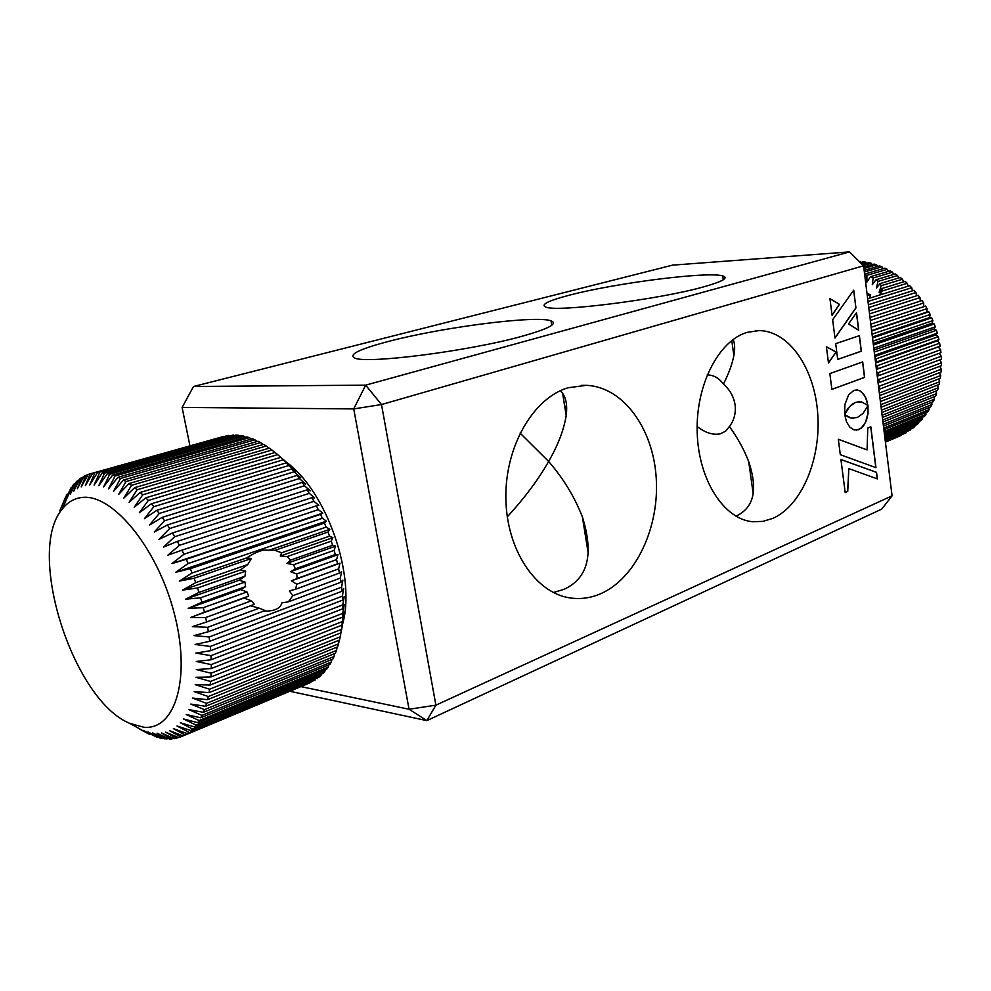 <?xml version="1.0" encoding="UTF-8"?>
<svg xmlns="http://www.w3.org/2000/svg" width="991" height="991" viewBox="0 0 991 991"><rect width="100%" height="100%" fill="white"/><g stroke="black" fill="none" stroke-linecap="round" stroke-linejoin="round"><path stroke-width="1.49" d="M707.19 374.908C713.594 374.957 719.008 378.029 723.405 384.112C729.797 389.599 733.687 396.499 735.087 404.786C736.016 413.136 734.133 420.382 729.413 426.514L725.66 431.184L720.358 433.785C713.334 435.235 705.902 433.03 698.036 427.158M729.413 426.514C737.7 437.997 744.13 449.703 748.701 461.633C758.078 489.703 753.903 507.826 736.177 516.014L735.879 516.15M703.598 286.87C722.625 281.518 729.004 277.876 722.736 275.932C708.156 271.212 615.671 283.017 569.862 295.058C548.345 300.645 540.306 304.646 545.731 307.037C555.951 312.499 658.904 299.567 703.598 286.87M733.179 339.467C734.876 343.58 735.111 348.968 733.873 355.62C732.138 364.316 728.658 373.805 723.405 384.112M507.293 516.881C524.883 497.618 538.658 479.149 548.605 461.447C563.309 478.343 574.569 496.85 582.398 516.943C594.08 554.341 587.911 578.471 563.904 589.372L553.387 592.519M560.423 390.689C565.75 395.979 567.67 404.278 566.183 415.588C563.805 430.057 557.958 445.343 548.605 461.447L520.089 433.092M600.769 593.683C635.987 578.199 659.548 527.187 656.215 477.835C653.143 428.459 623.24 386.837 586.3 385.326L567.967 387.778C533.307 398.035 505.076 446.421 505.868 498.052C506.364 549.72 535.586 593.138 570.172 597.945C580.59 599.444 590.785 598.031 600.769 593.683M522.492 336.135C548.717 328.739 558.218 323.636 551.021 320.836C536.304 315.15 443.398 327.08 389.661 341.127C360.414 348.733 348.646 354.307 354.344 357.85C364.341 364.465 469.4 351.136 522.492 336.135M772.745 518.417C801.608 505.769 820.982 459.39 817.761 414.151C814.8 368.863 789.356 330.895 759.094 330.585L747.078 332.369C718.463 340.768 695.558 385.412 697.206 432.782C698.581 480.189 723.963 519.247 752.627 521.724L762.785 521.402L772.745 518.417M892.073 495.822L863.582 265.786L381.51 404.551L435.891 705.158L892.073 495.822L881.717 509.114L426.836 720.618L289.868 691.272M844.629 414.511L849.671 406.483L855.444 402.457L861.588 401.925L867.905 405.406L865.416 396.734L860.845 391.272L857.5 389.959L853.92 390.38L848.63 394.827L844.889 404.551L844.629 414.511M838.312 439.248L840.306 454.683L875.945 467.665L870.829 426.811L867.782 428.05L867.075 449.914L838.312 439.248M845.187 492.502L847.739 491.375L848.841 468.607L877.357 478.901L876.54 472.348L840.925 459.502L845.187 492.502M835.698 343.654L837.717 359.411L861.352 351.198L859.408 335.676L835.698 343.654M828.476 362.991L836.156 352.065L826.383 346.726L828.476 362.991M839.464 304.336L829.938 298.613L832.068 315.287L839.464 304.336L829.938 298.7M855.939 307.953L853.709 290.19L832.638 319.771L834.992 338.08L855.939 307.953L853.61 290.338M848.531 323.946L858.739 330.3L856.534 312.673L848.531 323.946M857.351 417.484L851.158 418.103L844.691 414.634L846.549 421.955L849.894 427.232L854.155 429.958L858.9 429.685L863.211 426.328L866.357 420.68L868.042 413.507L867.992 405.567L863.037 413.433L857.351 417.484M829.851 373.57L831.895 389.389L864.635 377.373L862.703 361.901L829.851 373.57M300.954 686.627L409.048 709.246L353.725 408.911L381.51 404.551L365.667 385.152L849.51 251.912L672.53 265.142L193.505 386.502L365.667 385.152L353.725 408.911L182.109 407.425L189.925 445.801M409.048 709.246L426.836 720.618L435.891 705.158L409.048 709.246M193.505 386.502L182.109 407.425M863.582 265.786L849.51 251.912M564.511 405.17L566.666 409.407M831.883 389.339L864.511 377.373L862.579 361.938M856.385 430.218L861.055 428.335L865.564 422.265L867.918 413.507L867.881 405.777M853.449 418.289L849.014 417.508L844.716 414.758M858.602 330.214L856.422 312.822M834.967 337.931L855.815 307.953M832.044 315.138L839.34 304.336M828.464 362.842L836.032 352.065L826.395 346.8M837.717 359.374L861.229 351.198L859.296 335.726M877.233 478.864L876.416 472.348L840.925 459.551M845.174 492.44L847.615 491.363L848.841 468.607M867.075 449.914L838.312 439.298M875.821 467.616L870.717 426.861M867.769 405.269L866.605 399.881L863.657 394.108L859.643 390.652L856.286 389.897M844.605 414.275L847.862 408.503L851.591 404.601L855.32 402.457L859.321 401.702M251.417 600.806L205.657 617.542L206.586 621.989L254.402 604.386L251.417 600.806L244.009 598.068L248.679 596.099L246.982 591.937L240.627 589.571L245.595 586.647L244.975 582.039L239.302 580.206L244.95 576.217L245.657 571.126L240.404 569.936L247.762 564.548L251.429 558.466L246.462 558.007C253.485 553.511 259.258 550.872 263.779 550.104L274.99 550.327L281.617 552.792L280.304 556.025L287.117 556.595L290.512 560.138L286.907 563.371L293.559 564.771L295.355 568.834L290.499 571.696L296.705 574L297.127 578.496L337.547 563.817L336.568 559.618L296.705 574M81.126 497.593C73.755 498.646 67.524 502.387 62.458 508.817C25.456 551.145 72.677 700.278 129.871 723.418L143.707 727.221C175.543 730.652 191.56 677.187 173.821 611.72C156.516 546.227 111.203 492.428 81.126 497.593M92.683 473.277L228.302 435.383L92.683 473.277L85.325 485.689L90.206 473.847L223.607 436.449M61.182 510.538L59.757 510.96L65.567 497.061L61.975 506.005L66.954 494.274L64.489 501.533L71.129 487.609L67.289 497.532L72.863 485.392L74.375 483.682L70.386 494.051L76.282 481.775L77.93 480.325L73.743 491.115L79.986 478.727L81.758 477.551L77.372 488.724L83.962 476.287L85.858 475.383L81.237 486.903L88.199 474.466L90.206 473.847M168.284 738.481L164.741 738.852L152.577 732.869L162.053 738.456L159.799 737.998L147.956 731.928L157.036 737.254L143.261 730.417L149.604 734.43L138.492 728.335L144.426 731.754M281.617 552.792L329.532 536.143L328.033 532.031L274.99 550.327M290.512 560.138L332.58 545.298L331.242 541.136L287.117 556.595M295.355 568.834L335.268 554.551L334.103 550.352L293.559 564.771M338.637 568.884L296.755 584.207L295.591 589.211L339.442 573.071L338.637 568.884L339.987 563.21L291.441 580.837L296.755 584.207M340.297 578.1L292.779 595.727L288.406 601.834L340.916 582.237L340.297 578.1L341.622 571.708L339.442 573.071M208.345 631.725L265.093 610.543L259.208 608.177L207.602 627.328L208.345 631.725L193.951 635.615L209.126 636.978L209.683 641.301L341.969 591.28L341.548 587.205L209.126 636.978M295.591 589.211L289.384 590.933L292.779 595.727M206.586 621.989L192.403 626.622L207.602 627.328M244.009 598.068L190.495 617.517L205.657 617.542M246.982 591.937L203.328 607.694L204.431 612.165L248.679 596.099M204.431 612.165L190.495 617.517M336.568 559.618L337.981 554.663L290.499 571.696M240.627 589.571L188.216 608.363L203.328 607.694M244.975 582.039L200.616 597.821L201.891 602.293L245.595 586.647M201.891 602.293L188.216 608.363M334.103 550.352L335.615 546.14L286.907 563.371M239.302 580.206L185.59 599.196L200.616 597.821M245.657 571.126L197.531 587.985L198.968 592.432L244.95 576.217M198.968 592.432L185.59 599.196M331.242 541.136L332.889 537.667L280.304 556.025M240.404 569.936L182.641 590.091L197.531 587.985M251.429 558.466L194.1 578.249L195.698 582.646L247.762 564.548M195.698 582.646L182.641 590.091M328.033 532.031L329.842 529.318L268.202 550.525M71.129 487.609L71.959 487.374M74.375 483.682L75.514 483.36M77.93 480.325L79.391 479.904M81.758 477.551L83.566 477.03M85.858 475.383L88.026 474.763M233.331 434.999L97.391 472.732L233.331 434.999L234.272 435.594M238.546 435.26L236.168 435.061L102.296 472.856L104.575 473.141L238.546 435.26L239.847 436.114M243.897 436.139L241.457 435.656L107.375 473.648L109.741 474.231L243.897 436.139L245.533 437.279M249.373 437.663L246.883 436.895L112.615 475.123L115.043 476.002L249.373 437.663L251.318 439.075M254.947 439.818L252.42 438.765L117.991 477.266L120.456 478.455L254.947 439.818L257.177 441.503M260.596 442.593L258.032 441.255L123.466 480.065L125.968 481.564L260.596 442.593L263.086 444.563M266.269 446L263.693 444.377L129.003 483.546L131.543 485.33L266.269 446L269.007 448.229M271.955 450.013L269.379 448.118L134.603 487.671L137.142 489.752L271.955 450.013L274.928 452.503M277.616 454.621L275.052 452.466L140.214 492.44L142.754 494.794L277.616 454.621L285.594 461.472L280.688 457.384L145.801 497.816L148.328 500.443L283.215 459.799L280.688 457.384M288.74 465.535L286.25 462.871L151.35 503.787L153.84 506.674L288.74 465.535L295.838 471.827L291.713 468.892L156.813 510.315L159.266 513.462L294.141 471.778L291.713 468.892M299.393 478.529L297.027 475.407L162.177 517.389L164.556 520.758L299.393 478.529L305.6 484.066L302.193 482.406L167.392 524.945L169.709 528.525L304.46 485.726L302.193 482.406M309.328 493.345L307.148 489.839L172.446 532.96L174.664 536.738L309.328 493.345L314.655 497.928L311.88 497.668L177.29 541.396L179.408 545.335L313.949 501.335L311.88 497.668M318.309 509.659L316.364 505.844L181.898 550.191L183.905 554.279L318.309 509.659L322.793 513.127L171.951 563.594L186.258 559.296L188.141 563.507L322.372 518.268L320.564 514.329L186.258 559.296M326.113 527.113L324.466 523.075L190.334 568.673L192.081 572.984L326.113 527.113L329.842 529.318M342.601 600.137L342.366 596.148L210.253 646.442L210.612 650.666L342.601 600.137L344.211 596.545L342.762 604.894L210.947 655.67L211.133 659.758L342.812 608.771L342.762 604.894M342.589 617.12L342.737 613.367L211.232 664.614L211.219 668.553L342.589 617.12L343.976 612.079L342.304 621.555L211.095 673.211L210.91 676.989L341.957 625.148L342.304 621.555M340.916 632.815L341.437 629.384L210.55 681.424L210.179 685.016L340.916 632.815L342.217 626.399L340.173 636.841L209.609 689.216L209.039 692.598L339.467 640.075L340.173 636.841M337.621 646.9L338.513 643.865L208.259 696.549L207.515 699.696L337.621 646.9M335.404 653.255L336.457 650.43L206.524 703.362L205.608 706.286L335.404 653.255M332.827 659.102L334.041 656.513L204.419 709.655L203.341 712.331L332.827 659.102M329.904 664.416L331.267 662.075L201.953 715.391L200.715 717.794L329.904 664.416M326.658 669.198L328.17 667.104L199.141 720.544L197.766 722.674L326.658 669.198M323.103 673.397L324.751 671.564L196.02 725.078L194.496 726.936L323.103 673.397M319.263 677.014L321.034 675.453L192.588 729.004L190.941 730.565L319.263 677.014M315.163 680.037L187.113 733.563L315.163 680.037M310.827 682.465L183.038 735.917L310.827 682.465M308.387 683.493L178.739 737.626L165.621 732.138L176.311 738.283L174.243 738.679L161.422 732.981L171.716 738.976L169.572 739.088L157.061 733.229L166.946 739.038M178.306 737.44L176.311 738.283M173.363 738.283L171.716 738.976M163.069 738.035L162.053 738.456M157.767 736.957L157.036 737.254M285.445 461.521C326.844 490.471 356.983 577.79 342.13 625.717M286.25 462.871L290.759 466.402L283.215 459.799M297.027 475.407L300.793 477.736L294.141 471.778M307.148 489.839L310.233 490.818L304.46 485.726M316.364 505.844L318.854 505.385L313.949 501.335M320.564 514.329L322.793 513.127M324.466 523.075L326.46 521.117L322.372 518.268M332.889 537.667L329.532 536.143M335.615 546.14L332.58 545.298M337.981 554.663L335.268 554.551M339.987 563.21L337.547 563.817M341.548 587.205L342.874 580.131L340.916 582.237M342.366 596.148L343.728 588.431L341.969 591.28M342.737 613.367L344.286 604.448L342.812 608.771M341.437 629.384L341.957 625.148M338.513 643.865L339.294 640.149M336.457 650.43L337.225 647.061M334.041 656.513L334.772 653.515M331.267 662.075L331.96 659.461M328.17 667.104L328.801 664.874M324.751 671.564L325.308 669.755M321.034 675.453L321.493 674.066M317.046 678.748L317.393 677.794M183.038 735.917L169.622 730.701L180.721 736.932M187.113 733.563L173.437 728.645L184.921 734.938M190.941 730.565L177.017 725.994L188.885 732.287M194.496 726.936L180.35 722.749L192.588 729.004M197.766 722.674L183.409 718.921L196.02 725.078M200.715 717.794L186.184 714.523L199.141 720.544M203.341 712.331L188.662 709.568L201.953 715.391M205.608 706.286L190.817 704.081L204.419 709.655M207.515 699.696L192.638 698.073L206.524 703.362M209.039 692.598L194.112 691.594L208.259 696.549M210.179 685.016L195.215 684.645L209.609 689.216M210.91 676.989L195.958 677.287L210.55 681.424M211.219 668.553L196.317 669.557L211.095 673.211M211.133 659.758L196.305 661.468L211.232 664.614M210.612 650.666L195.908 653.094L210.947 655.67M209.683 641.301L195.116 644.46L210.253 646.442M192.081 572.984L179.371 581.085L194.1 578.249M188.141 563.507L175.791 572.241L190.334 568.673M183.905 554.279L171.951 563.594M179.408 545.335L167.851 555.208L181.898 550.191M174.664 536.738L163.515 547.119L177.29 541.396M169.709 528.525L158.981 539.389L172.446 532.96M164.556 520.758L154.274 532.031L167.392 524.945M159.266 513.462L149.418 525.119L162.177 517.389M153.84 506.674L144.426 518.665L156.813 510.315M148.328 500.443L139.359 512.706L151.35 503.787M142.754 494.794L134.219 507.268L145.801 497.816M137.142 489.752L129.041 502.4L140.214 492.44M131.543 485.33L123.85 498.089L134.603 487.671M125.968 481.564L118.685 494.373L129.003 483.546M120.456 478.455L113.581 491.276L123.466 480.065M115.043 476.002L108.539 488.786L117.991 477.266M109.741 474.231L103.597 486.915L112.615 475.123M104.575 473.141L98.79 485.677L107.375 473.648M99.583 472.707L94.12 485.057L102.296 472.856M94.789 472.942L89.624 485.07L97.391 472.732M288.406 601.834L281.853 602.862C280.763 607.57 276.254 610.295 268.338 611.038L263.581 611.1M259.208 608.177L250.612 605.786M297.127 578.496L291.441 580.837M246.462 558.007L179.371 581.085M326.46 521.117L175.791 572.241M65.703 501.173L64.489 501.533M63.882 505.447L61.975 506.005M864.697 274.705L866.914 275.337L866.902 282.051L870.519 276.675L873.158 277.976L872.266 284.727L875.97 279.759L877.976 281.419L897.561 275.51L895.282 273.962L875.97 279.759M861.142 262.367L859.11 261.376M866.704 263.272L865.713 262.132L863.248 261.773L860.349 262.603M872.241 264.622L871.163 263.259L868.698 262.702L862.306 264.523M877.729 266.418L876.601 264.845L874.136 264.064L863.743 267.075M883.154 268.672L881.978 266.864L879.55 265.898L864.152 270.37M888.469 271.348L887.292 269.317L884.901 268.152L864.623 274.111M893.647 274.457L892.495 272.203L890.153 270.853L870.519 276.675M898.664 277.976L897.561 275.51M902.467 279.214L900.262 277.48L879.983 283.649L881.234 285.705L902.467 279.214L903.495 281.878M907.186 283.29L905.068 281.394L882.064 288.48L881.779 291.156L907.186 283.29L908.103 286.176M912.463 290.809L911.695 287.737L909.676 285.681L867.67 298.786M916.539 295.789L915.957 292.518L914.061 290.313L868.413 304.745M920.305 301.078L919.958 297.61L918.186 295.268L869.181 310.988M923.723 306.665L923.674 302.998L922.026 300.521L869.987 317.467M876.8 372.492L878.509 372.505L878.868 375.601L940.955 352.685L940.632 349.724L938.279 346.912L940.125 346.144L939.617 343.183L937.251 340.879L938.898 339.628L938.217 336.692L935.851 334.908L937.275 333.174L936.421 330.276L934.092 329L935.281 326.807L934.24 323.97L931.986 323.215L932.903 320.576L931.701 317.801L929.558 317.566L930.165 314.506L928.802 311.818L926.796 312.091L927.081 308.635L925.582 306.058L870.816 324.156M877.63 379.231L879.203 379.318L879.376 382.402L941.388 359.213L941.239 356.252L939.208 353.329M878.472 385.995L879.488 386.106L879.475 389.153L941.413 365.691L941.45 362.756L939.741 359.82M879.661 395.62L941.029 372.083L941.252 369.197L939.827 366.286M880.404 401.578L940.261 378.364L940.657 375.527L939.48 372.678M881.098 407.227L939.096 384.483L939.666 381.733L938.725 378.958M881.755 412.529L937.536 390.429L938.291 387.766L937.548 385.09M882.374 417.459L935.615 396.165L936.532 393.6L935.962 391.061M882.931 421.98L933.324 401.652L934.402 399.2L934.005 396.809M941.252 369.197L879.339 393.031M879.376 382.402L878.076 382.749M878.868 375.601L877.246 376.109M875.97 365.741L877.407 365.679L877.964 368.776L876.416 369.346M875.127 358.965L875.908 358.903L876.639 361.963L875.561 362.433M874.471 353.663L874.681 355.348M867.286 295.652L870.643 294.612L867.051 293.732M873.158 277.976L892.495 272.203M877.976 281.419L876.403 288.121L879.983 283.649M881.234 285.705L879.116 292.283L882.064 288.48M881.024 291.688L881.643 291.503M881.779 291.156L880.305 294.847M864.363 272.017L881.978 266.864M866.914 275.337L887.292 269.317M863.929 268.511L876.601 264.845M863.322 265.526L871.163 263.259M861.191 263.433L865.713 262.132M859.432 261.698L860.275 261.463M885.421 442.122L901.5 435.297L885.409 442.023M885.384 441.788L906.133 432.794L885.347 441.478M885.285 440.983L910.58 429.871L885.223 440.45M885.124 439.682L912.922 428.112L914.804 426.551L885.025 438.939M884.901 437.911L917.022 424.582L918.793 422.86L884.79 436.957M884.629 435.656L920.874 420.68L922.522 418.784L884.48 434.479M884.282 432.931L924.442 416.406L925.966 414.362L884.108 431.543M883.885 429.735L927.725 411.798L929.112 409.605L883.687 428.137M883.439 426.08L930.685 406.88L931.924 404.551L883.216 424.272M934.402 399.2L882.684 419.986M936.532 393.6L882.101 415.279M938.291 387.766L881.47 410.175M939.666 381.733L880.788 404.712M940.657 375.527L880.07 398.915M941.45 362.756L879.488 386.106M941.239 356.252L879.203 379.318M940.632 349.724L878.509 372.505M877.964 368.776L940.125 346.144M939.617 343.183L877.407 365.679M876.639 361.963L938.898 339.628M938.217 336.692L875.908 358.903M874.929 355.224L937.275 333.174M936.421 330.276L874.273 352.102M873.802 348.225L935.281 326.807M934.24 323.97L873.393 345.017M872.922 341.164L932.903 320.576M931.701 317.801L872.526 337.968M872.055 334.153L930.165 314.506M928.802 311.818L871.659 331.006M871.2 327.241L927.081 308.635M870.358 320.477L923.674 302.998M869.541 313.899L919.958 297.61M868.76 307.544L915.957 292.518M868.005 301.45L911.695 287.737M931.924 404.551L931.664 402.334M929.112 409.605L928.963 407.574M925.966 414.362L925.928 412.541M922.522 418.784L922.559 417.186M918.793 422.86L918.892 421.497M914.804 426.551L914.941 425.449M910.58 429.871L910.717 429.029M869.64 298.167L870.643 294.612M871.609 330.598L926.796 312.091M872.402 337.002L929.558 317.566M873.207 343.481L931.986 323.215M874.012 350.009L934.092 329M874.83 356.537L935.851 334.908M875.623 363.016L937.251 340.879M876.416 369.432L938.279 346.912M753.222 493.964L748.701 461.633M733.873 355.62L731.767 340.532M723.269 279.784L722.736 275.932M588.344 554.118L582.398 516.943M581.457 385.35L586.3 385.326M566.183 415.588L562.603 393.229M551.727 325.271L551.021 320.836M755.65 330.709L759.094 330.585M129.871 723.418L149.443 734.331M62.458 508.817L67.76 496.318M268.338 611.038L264.424 611.125M879.674 295.033L882.114 288.988"/></g></svg>
